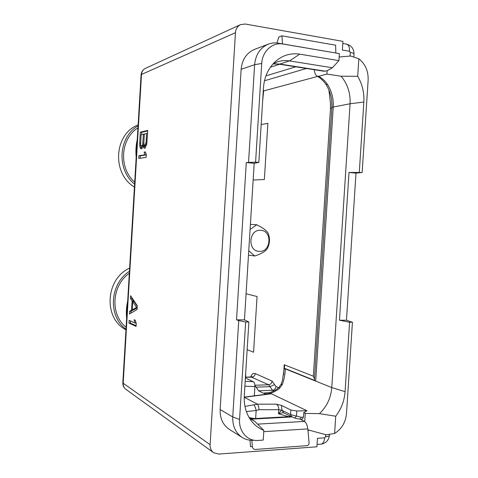 <?xml version="1.0" encoding="UTF-8"?>
<svg xmlns="http://www.w3.org/2000/svg" width="478" height="478" viewBox="0 0 478 478"><rect width="100%" height="100%" fill="white"/><g stroke="black" fill="none" stroke-linecap="round" stroke-linejoin="round"><path stroke-width="0.72" d="M349.006 172.444L339.464 320.212L349.573 322.256L352.429 322.262L346.466 320.236L355.99 173.12L362.151 172.486L349.006 172.444L355.99 173.12M339.141 57.002L350.631 56.028L358.829 58.758L357.693 76.313L341.119 76.223C347.578 84.02 350.565 93.204 350.075 103.762L331.78 387.574C330.913 397.965 326.803 406.653 319.453 413.637L335.723 416.224L334.612 433.474L326.229 434.807L307.886 429.841M141.076 74.944L141.494 74.466C141.757 71.592 143.083 69.549 145.473 68.336L240.542 24.623L245.262 24.025L342.935 41.383L342.379 50.029L349.526 51.26L350.302 52.413L350.069 56.051M339.362 53.608L282.988 44.042C272.532 41.986 262.261 51.23 261.729 63.472L255.587 162.144L258.819 162.46L263.468 87.803C264.256 77.508 267.919 69.041 274.462 62.403C281.799 55.508 290.23 52.753 299.748 54.151L338.914 60.622L339.362 53.608L278.238 43.175C274.838 42.614 271.546 42.936 268.349 44.137L254.505 49.401C246.588 52.867 242.131 59.499 241.145 69.298L220.143 409.538C219.88 418.393 222.951 425.02 229.368 429.417L242.215 437.484C245.596 439.587 249.319 440.513 253.376 440.262L254.493 440.304M309.397 430.296L307.934 430.385M325.679 434.687L325.548 436.778L324.64 437.824L317.452 438.32L316.908 446.799L218.697 454.076L213.535 452.648L125.887 389.325C124.053 387.945 123.157 385.919 123.187 383.248L141.494 74.466L235.457 32.707L210.105 444.665C209.979 448.113 211.121 450.778 213.535 452.648M240.542 24.623C237.506 26.171 235.815 28.865 235.457 32.707M136.206 157.083C135.609 151.168 135.955 145.348 137.246 139.612M137.072 309.511L137.3 305.759L130.608 295.673L130.446 298.415L132.125 300.919L131.575 310.126L129.687 311.22L129.526 313.956L137.072 309.511M128.982 323.098L136.069 326.396L136.236 323.588L135.322 320.29L134.097 319.746L135.005 323.026L129.144 320.356L128.982 323.098L130.38 323.098L136.105 325.751M143.191 145.772L143.842 147.965L144.924 148.234L146.758 144.165L147.732 130.41L140.311 132.185L139.654 143.245L140.024 147.278L140.556 148.556L141.775 148.795L143.191 145.772L144.601 145.91L145.192 147.941M138.751 158.451L146.131 157.376L146.298 154.537L145.342 151.885L144.069 152.1L145.013 154.741L138.919 155.685L138.751 158.451M126.646 318.414C126.043 312.63 126.383 306.852 127.674 301.08M126.12 327.227C109.91 314.781 111.631 285.336 129.317 273.326M126.007 329.211C107.783 316.358 109.689 283.699 129.436 271.337M125.971 329.79C103.146 318.342 105.441 278.901 129.628 268.098M250.018 440.196L250.496 446.625L252.336 446.548L251.87 440.304M245.638 322.005L239.574 419.415C238.606 431.425 247.58 441.427 258.12 440.441L263.229 440.095L263.838 430.391C258.496 428.288 254.069 424.757 250.556 419.804C245.901 412.968 243.81 404.968 244.276 395.802L248.877 322.011L245.638 322.005L238.731 320.547L232.75 416.959C232.469 426.125 235.624 432.966 242.215 437.484M238.731 320.547L236.526 319.836L246.284 162.556L255.587 162.144M248.877 322.011L244.455 319.86L236.526 319.836M268.349 44.137C260.211 47.698 255.634 54.552 254.613 64.703L248.548 162.341M335.825 52.95L335.628 45.189L281.918 35.82L278.823 37.015L276.965 43.008M273.081 63.849L279.803 64.034L325.106 71.162L327.812 70.415L332.359 67.762L338.914 60.622M325.106 71.162L323.69 71.186M270.423 67.201L279.582 64.255M327.143 70.601L326.916 74.084L318.754 76.271L317.243 76.175C315.964 75.584 315.074 74.078 314.59 71.664L314.13 69.686M265.935 75.871L295.78 66.8M325.924 84.319L327.591 84.63C325.769 81.648 322.823 78.864 318.754 76.271M331.863 107.586L331.774 101.354M331.834 107.711L330.483 108.518L330.376 102.274L328.894 89.948M326.916 74.084L341.119 76.223M357.693 76.313C362.306 84.176 364.361 92.744 363.848 102.023L359.301 172.205M358.829 58.758C365.306 63.921 368.407 71.025 368.144 80.077L362.151 172.486M339.464 320.212L346.466 320.236M352.429 322.262L346.502 413.566C345.606 422.433 341.645 429.065 334.612 433.474M349.573 322.256L345.074 391.673C344.393 400.809 341.274 408.995 335.723 416.224M304.719 421.662L305.245 413.428L303.745 412.699L303.458 417.186L302.168 419.29L300.847 419.331M265.804 394.314L258.55 390.801L254.894 385.304M253.155 180.039L264.364 179.507L267.871 123.33L261.179 124.573M247.15 349.693L253.573 352.208L257.056 296.515L246.074 293.797M262.685 100.404L263.683 90.898L263.342 89.87M314.464 378.994L313.353 376.204L330.483 108.518M345.074 391.673L331.78 387.574L315.683 381.103L314.476 380.351L314.434 379.777M314.476 380.351L284.249 368.185L284.613 366.321L284.213 364.744L313.353 376.204M319.453 413.637L305.245 413.428M314.428 380.255L331.893 107.55L333.244 107.036L315.683 381.103L285.264 368.873C285.312 373.079 284.392 378.176 282.504 384.157L279.6 388.279C275.083 391.9 270.345 393.842 265.374 394.105L264.543 392.934L267.112 393.059M270.315 393.735L271.396 393.776L306.984 410.733L303.745 412.699M284.267 368.221L285.264 368.873M280.962 384.581L282.504 384.157M279.074 387.246L279.6 388.279M306.984 410.733L296.832 410.984L290.881 410.034L281.494 405.41L276.374 404.149C277.993 405.141 278.788 406.987 278.758 409.7L259.046 409.706C258.807 407.005 258.275 405.159 257.463 404.173L276.374 404.149M288.712 416.685L278.495 413.817C280.484 411.223 281.65 410.058 281.996 410.327L290.588 414.605L301.074 417.252L300.244 419.11L297.035 418.65M300.244 419.11L304.367 421.417C306.207 422.701 307.348 425.193 307.796 428.897L309.069 442.509C309.105 444.187 308.459 445.233 307.115 445.651L255.234 449.457C253.609 449.386 252.641 448.418 252.336 446.548M250.711 419.045L254.899 421.417L263.838 430.391M254.899 421.417L249.444 418.101M244.455 319.86L254.194 163.321L246.284 162.556M258.819 162.46L254.194 163.321M273.261 63.652L277.395 61.865C281.357 60.575 285.396 60.252 289.519 60.897L332.359 67.762M250.394 224.349L256.716 224.768L250.078 229.512M248.751 250.789L254.774 255.993C261.269 253.872 265.404 251.458 267.19 248.745C269.867 243.822 270.195 238.653 268.158 233.24C266.712 230.617 262.894 227.791 256.716 224.768M260.624 230.312C248.626 229.099 247.24 251.35 259.309 251.35C271.205 252.372 272.574 230.51 260.624 230.312M248.482 255.079L254.774 255.993M245.178 381.325L253.292 381.701C254.427 382.442 254.971 384.085 254.911 386.618L254.338 395.796M253.292 381.701L245.387 378.002M249.134 417.581L254.314 418.567M244.21 397.272L257.385 404.119M283.627 412.849L282.002 410.261L278.758 409.7L278.495 413.817C281.536 412.938 283.251 412.622 283.651 412.861M289.405 415.782L289.154 416.661M282.002 410.261L281.494 405.41M282.349 410.453L283.532 412.801L294.538 417.981M259.046 409.706L256.148 410.488L246.373 411.582M282.504 43.904L281.918 35.82M129.687 311.22L131.086 311.226L130.972 313.108M131.575 310.126L132.98 310.138L131.086 311.226M132.125 300.919L133.529 300.943L133.487 301.618M130.446 298.415L131.844 298.439L133.529 300.943M131.892 297.609L131.844 298.439M137.174 307.88L133.613 309.923L132.203 309.911L132.693 301.612L136.565 307.39L132.203 309.911M132.693 301.612L134.103 301.63L137.264 306.326M136.565 307.39L137.198 307.396M130.506 320.977L130.38 323.098M135.005 323.026L136.081 323.026M143.292 146.674L144.709 146.818M140.556 148.556L141.87 148.682M140.024 147.278L141.422 147.415L141.93 148.622M139.672 145.521L140.843 145.641M141.13 145.963L141.422 147.415M139.654 143.245L140.562 143.34M140.311 132.185L141.709 132.334L141.572 134.623M147.702 130.912L141.709 132.334M143.842 147.965L145.061 148.084M146.065 142.432L144.936 145.443L146.035 145.647L144.171 145.121L143.83 142.874L144.362 133.983L146.597 133.47L146.065 142.432L146.961 142.522M141.781 146.035L143.101 146.166L141.315 146.125L140.622 144.882L141.07 134.736L143.412 134.198L142.647 144.487L142.277 145.479L141.315 146.125M144.039 144.685L143.525 145.802M146.597 133.47L147.547 133.571M144.936 145.443L144.619 145.503M145.82 143.878L146.782 143.974M145.443 144.882L146.507 144.989M143.412 134.198L144.344 134.3M142.886 143.059L143.848 143.161M142.647 144.487L144.021 144.631M142.277 145.479L143.687 145.623M138.919 155.685L140.311 155.816L140.168 158.242M145.013 154.741L146.28 154.86M146.274 154.896L140.311 155.816M144.069 152.1L145.467 152.231M134.718 182.19C118.532 168.298 120.265 138.644 137.939 127.907M134.599 184.197C116.405 169.732 118.329 136.833 138.058 125.899M134.432 187.047C111.637 173.669 113.949 133.942 138.112 124.919M329.473 434.394L329.432 435.082C329.617 435.978 328.32 436.545 325.548 436.778M353.822 56.978L353.995 54.277C354.288 53.542 353.057 52.921 350.302 52.413M342.804 43.474L346.221 44.078C348.528 44.532 349.633 46.928 349.526 51.26M122.84 382.627L123.187 383.248L210.105 444.665M317.057 444.426L320.684 444.164C322.901 444.014 324.221 441.899 324.64 437.824M220.143 409.538L232.75 416.959L239.574 419.415M241.145 69.298L254.613 64.703L261.729 63.472M278.238 43.175L282.988 44.042M317.243 76.175C320.852 78.32 323.815 81.146 326.133 84.642C330.382 91.579 332.306 99.215 331.893 107.55L331.851 107.783M363.848 102.023L350.075 103.762L333.244 107.036C333.674 98.898 331.792 91.429 327.591 84.63M317.643 76.42L263.683 90.898M283.574 374.901L284.213 364.744M278.596 387.706L275.937 386.499L272.06 381.05L255.264 373.581C253.376 372.894 251.834 374.029 250.645 376.999M245.776 377.142L245.662 373.563M263.665 90.832L263.27 90.969M306.404 68.468L264.489 80.752M264.543 392.934L268.767 392.767M273.882 390.914L272.49 390.269L258.55 390.801M275.937 386.499C275.603 388.716 274.456 389.97 272.49 390.269L268.636 384.772L251.07 376.987M256.089 387.156L269.956 386.654L274.593 384.611M272.06 381.05C271.731 383.242 270.59 384.485 268.636 384.772L254.894 385.25M245.429 377.333L251.954 377.136C253.842 376.867 254.947 375.684 255.264 373.581M297.244 418.728L294.651 418.029L296.509 416.021L296.832 410.984M301.074 417.252L303.458 417.186M257.6 424.135L304.367 421.417M250.962 419.188L291.7 416.947M263.76 431.658L307.796 428.897M299.748 54.151L289.519 60.897L279.803 64.034L278.501 64.082M244.873 386.194L254.911 386.618M257.463 404.173L244.963 406.425M255.646 418.489L256.148 410.488C255.587 407.883 254.882 406.085 254.033 405.093M271.396 393.776L244.234 397.284M291.789 416.995L290.588 414.605L290.881 410.034M125.887 389.325C123.79 387.682 122.774 385.507 122.828 382.794L141.082 74.807C141.392 71.825 142.856 69.668 145.473 68.336M329.396 435.566C328.679 440.334 325.984 443.178 321.312 444.11M346.765 44.179C351.503 45.637 353.917 48.864 354.019 53.871M267.053 393.065L270.47 392.301C273.846 391.201 276.684 389.54 279.003 387.317L281.094 384.288L282.396 380.631L284.249 368.185M284.613 366.321L284.577 366.901M245.441 377.154L251.338 376.975L251.996 376.562L251.512 376.945M250.341 418.782L290.935 416.559M273.028 63.915L278.937 64.154L324.174 71.264M270.775 393.675L244.216 397.104"/></g></svg>
